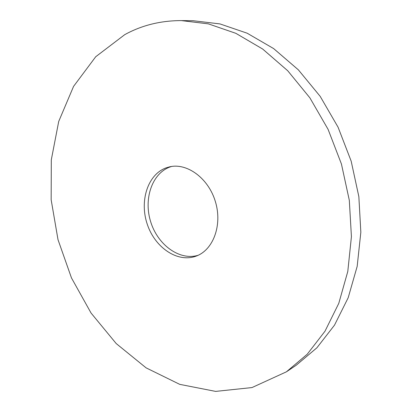 <?xml version="1.0" encoding="UTF-8"?>
<svg xmlns="http://www.w3.org/2000/svg" width="412" height="412" viewBox="0 0 412 412"><rect width="100%" height="100%" fill="white"/><g stroke="black" fill="none" stroke-linecap="round" stroke-linejoin="round"><path stroke-width="0.62" d="M181.306 20.6L193.14 20.718L219.972 23.922L247.143 33.197L273.645 48.585L298.36 69.839L320.186 96.362L338.072 127.2L351.163 161.113L358.852 196.642L360.84 232.239L357.173 266.384L348.192 297.727L334.503 325.14L316.885 347.81L296.223 365.233L286.402 371.825L251.99 387.568L215.646 391.4L179.725 384.35L146.106 367.859L116.205 343.557L91.067 313.053L71.472 277.925L58.01 239.681L51.16 199.81L51.299 159.846L58.72 121.432L73.568 86.386L95.728 56.732L124.733 34.66C141.738 25.297 160.598 20.615 181.306 20.6L208.384 23.87L235.849 33.326L262.671 49.038L287.731 70.756L309.891 97.855L328.091 129.368L341.44 164.022L349.314 200.314L351.421 236.643L347.79 271.462L338.772 303.371L324.986 331.233L307.234 354.222L286.402 371.825M165.974 167.905C147.475 174.74 139.302 201.422 147.372 224.555C155.159 247.803 177.778 263.119 196.297 256.058C213.272 249.904 222.526 225.101 215.425 201.731C208.523 178.298 187.161 162.652 169.6 166.834L165.974 167.905M171.547 166.474L169.837 167.045C151.709 173.74 143.407 199.475 150.823 222.228C157.981 245.068 179.591 260.873 198.12 255.291"/></g></svg>

